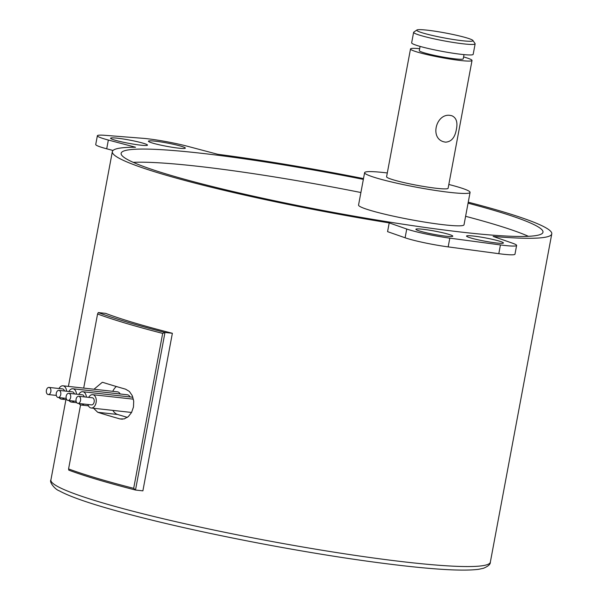 <?xml version="1.0" encoding="UTF-8"?>
<svg xmlns="http://www.w3.org/2000/svg" width="600" height="600" viewBox="0 0 600 600"><rect width="100%" height="100%" fill="white"/><g stroke="black" fill="none" stroke-linecap="round" stroke-linejoin="round"><path stroke-width="0.9" d="M80.543 400.493A3.577 2.302 96.3 0 1 77.925 403.38A3.577 2.302 96.3 0 1 76.028 399.577A3.577 2.302 96.3 0 1 78.705 396.27A3.577 2.302 96.3 0 1 80.543 400.493M78.705 396.27L92.325 397.778A3.577 2.302 96.3 0 1 94.155 401.993A3.577 2.302 96.3 0 1 91.537 404.888L77.925 403.38M60.742 394.59A3.577 2.302 96.3 0 1 58.125 397.478A3.577 2.302 96.3 0 1 56.235 393.675A3.577 2.302 96.3 0 1 58.912 390.368A3.577 2.302 96.3 0 1 60.742 394.59M58.912 390.368L72.525 391.875A3.577 2.302 96.3 0 1 74.325 393.93M50.843 391.635A3.577 2.302 96.3 0 1 48.225 394.53A3.577 2.302 96.3 0 1 46.335 390.72A3.577 2.302 96.3 0 1 49.012 387.42A3.577 2.302 96.3 0 1 50.843 391.635M49.012 387.42L62.625 388.92A3.577 2.302 96.3 0 1 64.425 390.975M70.642 397.537A3.577 2.302 96.3 0 1 68.025 400.433A3.577 2.302 96.3 0 1 66.127 396.623A3.577 2.302 96.3 0 1 68.805 393.322A3.577 2.302 96.3 0 1 70.642 397.537M68.805 393.322L82.425 394.822A3.577 2.302 96.3 0 1 84.218 396.885M59.002 388.522A6.705 4.312 96.3 0 1 62.97 385.808A6.705 4.312 96.3 0 1 66.562 391.215M64.155 398.145A6.705 4.312 96.3 0 1 61.5 399.143A6.705 4.312 96.3 0 1 59.115 397.59M62.97 385.808L117.427 391.83A6.705 4.312 96.3 0 1 120.18 393.99M68.903 391.47A6.705 4.312 96.3 0 1 72.87 388.763A6.705 4.312 96.3 0 1 76.463 394.17M74.055 401.1A6.705 4.312 96.3 0 1 71.392 402.09A6.705 4.312 96.3 0 1 69.015 400.537M72.87 388.763L127.328 394.778A6.705 4.312 96.3 0 1 130.072 396.938M78.795 394.425A6.705 4.312 96.3 0 1 82.77 391.717A6.705 4.312 96.3 0 1 86.363 397.118M83.955 404.048A6.705 4.312 96.3 0 1 81.293 405.045A6.705 4.312 96.3 0 1 78.915 403.493M88.695 397.38A6.705 4.312 96.3 0 1 92.662 394.665A6.705 4.312 96.3 0 1 96.218 401.805A6.705 4.312 96.3 0 1 91.192 408A6.705 4.312 96.3 0 1 87.907 404.49M93.99 389.235L102.292 382.312L103.297 382.522A234.263 20.828 10.6 0 0 125.542 389.16L129.352 391.418L132.233 395.61L133.703 401.077L133.477 406.995L131.572 412.463L128.303 416.632L124.208 418.905L119.97 418.92A234.263 20.828 -169.4 0 1 97.733 412.29L93.547 408.255M116.34 386.505A15.203 9.772 -83.7 0 0 112.748 391.312M112.837 410.385A15.203 9.772 -83.7 0 0 117.63 414.487L127.35 417.382M83.7 388.103L97.567 313.98A234.263 20.828 10.6 0 0 162.675 333.397L133.68 488.34L135.525 490.035A232.92 20.707 10.6 0 1 68.797 470.138L68.573 468.93L80.565 404.865M97.567 313.98L98.28 312.57A232.92 20.707 -169.4 0 0 165.015 332.468L172.373 333.278L142.882 490.853L135.525 490.035M162.675 333.397L165.015 332.468M135.502 489.998L164.977 332.498M133.68 488.34A234.263 20.828 -169.4 0 1 68.573 468.93M172.373 333.278A223.53 19.867 10.6 0 1 105.637 313.38L98.28 312.57M463.597 56.925A31.297 2.782 -169.4 0 1 472.028 60.48A31.297 2.782 -169.4 0 1 460.732 60.525A31.297 2.782 -169.4 0 1 427.853 54.78A31.297 2.782 -169.4 0 1 410.505 48.968A31.297 2.782 -169.4 0 1 419.655 48.698M464.025 54.623L463.237 58.838A22.35 1.987 -169.4 0 1 448.47 57.968A22.35 1.987 -169.4 0 1 424.245 52.845A22.35 1.987 -169.4 0 1 419.295 50.61L420.082 46.395M416.903 30L413.783 32.115A31.297 2.782 10.6 0 0 413.618 32.332L411.653 42.84A31.297 2.782 10.6 0 0 429 48.653A31.297 2.782 10.6 0 0 461.873 54.398A31.297 2.782 10.6 0 0 473.175 54.352L475.14 43.845A31.297 2.782 10.6 0 0 475.065 43.582L472.92 40.485A28.612 2.542 -169.4 0 1 462.668 40.77A28.612 2.542 -169.4 0 1 431.482 35.258A28.612 2.542 -169.4 0 1 416.903 30A28.612 2.542 -169.4 0 1 445.335 32.963A28.612 2.542 -169.4 0 1 472.92 40.485M413.618 32.332A31.297 2.782 10.6 0 0 430.965 38.145A31.297 2.782 10.6 0 0 463.845 43.898A31.297 2.782 10.6 0 0 475.14 43.845M528.405 236.303A214.59 19.072 10.6 0 0 465.607 216.308M360.9 192.517A214.59 19.072 10.6 0 0 133.252 162.352M468.06 203.175A214.59 19.072 -169.4 0 1 542.985 232.237A214.59 19.072 -169.4 0 1 465.525 232.567A214.59 19.072 -169.4 0 1 240.067 193.155A214.59 19.072 -169.4 0 1 121.132 153.292A214.59 19.072 -169.4 0 1 363.36 179.385M364.612 172.665L358.553 205.05A53.648 4.77 10.6 0 0 388.29 215.017A53.648 4.77 10.6 0 0 444.653 224.873A53.648 4.77 10.6 0 0 464.018 224.79L470.077 192.397A53.648 4.77 -169.4 0 1 450.713 192.48A53.648 4.77 -169.4 0 1 394.35 182.625A53.648 4.77 -169.4 0 1 364.612 172.665A53.648 4.77 -169.4 0 1 387.3 172.965M456.39 129.375C454.935 137.618 451.29 141.877 445.455 142.155L444.022 141.863C429.255 138.352 436.418 112.718 450.45 115.455L451.808 115.733C456.315 117.675 457.838 122.22 456.39 129.375M472.028 60.48L448.11 188.288A31.297 2.782 -169.4 0 1 436.808 188.333A31.297 2.782 -169.4 0 1 403.935 182.587A31.297 2.782 -169.4 0 1 386.588 176.775L410.505 48.968M448.822 184.477A53.648 4.77 -169.4 0 1 470.077 192.397M178.56 148.14A18.78 1.672 -169.4 0 1 158.835 144.69A18.78 1.672 -169.4 0 1 148.433 141.203A18.78 1.672 -169.4 0 1 167.19 143.017A18.78 1.672 -169.4 0 1 185.34 148.118A18.78 1.672 -169.4 0 1 178.56 148.14M140.715 145.163A18.78 1.672 -169.4 0 1 120.983 141.712A18.78 1.672 -169.4 0 1 110.58 138.225A18.78 1.672 -169.4 0 1 129.337 140.04A18.78 1.672 -169.4 0 1 147.488 145.132A18.78 1.672 -169.4 0 1 140.715 145.163M363.502 178.597A223.53 19.867 -169.4 0 0 217.71 154.282L187.545 146.288A32.19 2.865 10.6 0 0 142.913 138.308L105.038 135.322A32.19 2.865 10.6 0 0 97.373 135.75A32.19 2.865 10.6 0 0 108.352 140.04L135.54 147.24A223.53 19.867 -169.4 0 0 112.343 151.65A223.53 19.867 -169.4 0 0 389.213 222.892L406.74 229.028L405.105 237.78A32.19 2.865 10.6 0 0 448.17 246.892L498.803 253.68A32.19 2.865 10.6 0 0 514.98 254.19L516.615 245.438A32.19 2.865 -169.4 0 1 500.438 244.928L449.812 238.14A32.19 2.865 -169.4 0 1 406.74 229.028M97.373 135.75L95.73 144.502A32.19 2.865 10.6 0 0 106.71 148.8L113.032 150.472M389.213 222.892L387.57 231.645L405.105 237.78M496.658 243A18.78 1.672 -169.4 0 1 476.925 239.55A18.78 1.672 -169.4 0 1 466.522 236.062A18.78 1.672 -169.4 0 1 485.287 237.877A18.78 1.672 -169.4 0 1 503.43 242.97A18.78 1.672 -169.4 0 1 496.658 243M446.01 236.205A18.78 1.672 -169.4 0 1 426.285 232.755A18.78 1.672 -169.4 0 1 415.882 229.267A18.78 1.672 -169.4 0 1 434.64 231.083A18.78 1.672 -169.4 0 1 452.79 236.175A18.78 1.672 -169.4 0 1 446.01 236.205M468.248 202.185A223.53 19.867 -169.4 0 1 551.775 233.888A223.53 19.867 -169.4 0 1 493.132 236.415L512.588 243.218A32.19 2.865 -169.4 0 1 516.615 245.438M119.97 418.92L122.43 419.19M97.733 412.29L117.63 414.487M108.352 140.04L106.71 148.8M449.812 238.14L448.17 246.892M500.438 244.928L498.803 253.68M551.775 233.888L490.342 562.155A223.53 19.867 -169.4 0 1 409.65 562.493A223.53 19.867 -169.4 0 1 174.803 521.438A223.53 19.867 -169.4 0 1 50.91 479.918L65.933 399.63M66.225 398.377L58.125 397.478M56.325 395.423L48.225 394.53M76.125 401.325L68.025 400.433M61.5 399.143L66.855 399.735M71.392 402.09L76.748 402.683M81.293 405.045L88.44 405.832M82.77 391.717L132.87 397.252M91.192 408L131.572 412.455M92.662 394.665L133.387 399.165M68.407 386.415L112.343 151.65M50.91 479.918C49.012 482.092 55.245 489.615 59.227 490.8C66.922 495.075 79.935 500.002 98.265 505.597C140.212 518.22 194.67 530.925 261.623 543.705C315.743 553.882 363.998 561.352 406.38 566.107C441.33 569.97 465.428 571.028 478.65 569.295L483.397 568.305C488.213 566.303 490.522 564.255 490.342 562.155"/></g></svg>
